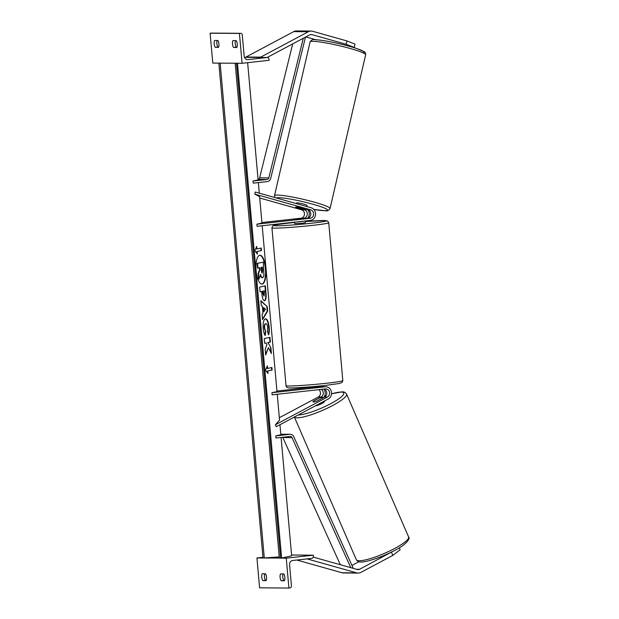 <?xml version="1.0" encoding="UTF-8"?>
<svg xmlns="http://www.w3.org/2000/svg" width="619" height="619" viewBox="0 0 619 619"><rect width="100%" height="100%" fill="white"/><g stroke="black" fill="none" stroke-linecap="round" stroke-linejoin="round"><path stroke-width="0.93" d="M299.526 207.497A5.362 0.549 -167 0 0 296.145 207.017A5.362 0.549 -167 0 0 295.619 207.133A5.362 0.549 -167 0 0 296.044 207.466L304.393 209.818A4.287 3.876 -89.6 0 1 307.295 214.29A4.287 3.876 -89.6 0 1 303.813 218.236L294.427 219.366L307.295 218.267A4.287 3.876 90.4 0 0 310.777 214.321A4.287 3.876 90.4 0 0 307.875 209.841L299.526 207.497M310.715 209.864L254.796 194.118L259.609 196.726L261.961 223.08L256.893 224.186L310.134 218.283A4.287 3.876 90.4 0 0 313.616 214.336A4.287 3.876 90.4 0 0 310.715 209.864L307.875 209.841M261.907 222.546L300.973 218.221A4.287 3.876 90.4 0 0 304.455 214.275A4.287 3.876 90.4 0 0 301.554 209.795L259.725 198.018M256.893 224.186L257.086 226.314L310.32 220.418A6.43 5.811 90.4 0 0 315.551 214.499A6.43 5.811 90.4 0 0 311.195 207.783L255.283 192.037L254.796 194.118M307.898 209.849A6.43 5.811 -89.6 0 1 307.836 218.159M315.837 39.748L305.786 36.916M354.246 47.408L346.153 44.259L346.919 40.939L355.012 44.088L354.246 47.408L353.201 47.4M346.153 44.259L311.821 34.594A3.428 3.103 90.4 0 0 309.709 34.826L267.137 57.497M346.919 40.939L312.587 31.267A6.863 6.205 90.4 0 0 311.102 31.058A6.863 6.205 90.4 0 0 310.444 31.089A6.863 6.205 90.4 0 0 308.37 31.739L260.684 57.126L246.029 57.018L293.708 31.631A6.863 6.205 90.4 0 1 295.781 30.981A6.863 6.205 90.4 0 1 296.439 30.95L311.102 31.058M215.211 47.323L218.507 47.346A4.287 1.818 -96.3 0 0 218.933 43.934A4.287 1.818 -96.3 0 0 217.896 40.514L214.6 40.49A4.287 1.818 83.7 0 0 215.211 47.323L218.639 47.029M239.421 33.426L210.104 33.209L212.774 63.076L242.091 63.293L269.095 60.298L268.994 59.231A1.927 1.741 90.4 0 0 267.091 57.505L247.995 59.617A3.861 3.49 -89.6 0 1 244.18 56.167L242.292 35.051A1.927 1.741 90.4 0 0 240.389 33.318L239.421 33.426L242.091 63.293M233.533 47.454A4.287 1.818 83.7 0 1 232.922 40.63L236.218 40.653A4.287 1.818 -96.3 0 1 237.263 44.073A4.287 1.818 -96.3 0 1 236.829 47.477L233.533 47.454L236.969 47.16M217.168 40.514A4.287 1.818 -96.3 0 0 217.911 47.021M235.491 40.645A4.287 1.818 -96.3 0 0 236.234 47.152M211.443 33.109A1.927 1.741 90.4 0 0 211.071 33.109L210.104 33.209M294.675 222.151L294.806 223.637L302.436 223.173L305.484 222.685L305.329 220.968M304.757 218.53L294.427 219.366L304.757 218.546M304.981 221.006L298.288 221.749M319.799 387.068L319.76 386.627L313.067 387.37L313.106 387.796M304.989 221.091L298.296 221.834M306.761 206.537L307.024 205.392A5.362 0.549 -167 0 0 303.039 203.922A5.362 0.549 -167 0 0 297.105 202.862A5.362 0.549 -167 0 0 296.578 202.978L296.431 203.628M299.232 207.435A5.362 0.549 -167 0 0 296.145 207.017A5.362 0.549 -167 0 0 295.619 207.133A5.362 0.549 -167 0 0 295.928 207.411L302.451 209.245A5.362 0.549 -167 0 0 305.531 209.663A5.362 0.549 -167 0 0 306.057 209.547A5.362 0.549 -167 0 0 305.747 209.268L299.232 207.435M358.912 561.727L351.948 565.433M392.485 551.529L359.538 569.302A3.428 3.103 -89.6 0 1 357.434 569.542L313.26 557.1M391.494 552.295L392.833 555.382L400.145 549.78L399.286 547.792M392.833 555.382L360.885 572.397A6.863 6.205 -89.6 0 1 358.811 573.039A6.863 6.205 -89.6 0 1 358.153 573.078A6.863 6.205 -89.6 0 1 356.66 572.861L307.063 558.895M358.153 573.078L343.491 572.97A6.863 6.205 -89.6 0 1 342.005 572.753L296.818 560.033M306.196 555.111L291.58 555.003M324.371 401.066L324.511 401.383A5.362 1.006 156.5 0 1 321.145 403.913A5.362 1.006 156.5 0 1 315.411 405.84M322.592 398.056L316.533 401.282A5.362 1.006 156.5 0 1 313.547 401.986A5.362 1.006 156.5 0 1 312.997 401.793A5.362 1.006 156.5 0 1 313.229 401.259L319.296 398.032A5.362 1.006 156.5 0 1 322.282 397.328A5.362 1.006 156.5 0 1 322.832 397.522A5.362 1.006 156.5 0 1 322.592 398.056L322.615 398.094M262.804 580.614A4.287 1.818 -96.3 0 1 262.193 573.782L265.497 573.805A4.287 1.818 83.7 0 1 266.534 577.225A4.287 1.818 83.7 0 1 266.1 580.637L262.804 580.614L266.24 580.32M286.257 558.183L313.26 555.197L313.353 556.257A1.927 1.741 -89.6 0 1 311.79 558.369L292.694 560.489A3.861 3.49 90.4 0 0 289.568 564.714L291.448 585.829A1.927 1.741 -89.6 0 1 289.885 587.942L288.918 588.05L286.257 558.183L280.167 558.145M281.088 437.44L291.657 555.854L281.63 558.036L263.841 558.021M279.239 556.907L263.021 558.021L256.939 557.974L262.959 557.301M288.918 588.05L259.601 587.833L256.939 557.974M281.127 580.746A4.287 1.818 -96.3 0 1 280.515 573.921L283.819 573.945A4.287 1.818 83.7 0 1 284.856 577.365A4.287 1.818 83.7 0 1 284.423 580.769L281.127 580.746L283.827 580.444A4.287 1.818 83.7 0 1 283.084 573.937M265.505 580.312A4.287 1.818 83.7 0 1 264.762 573.805M284.562 580.452L283.827 580.444M313.26 555.197L291.588 555.034M324.047 389.088A4.287 3.876 -89.6 0 1 326.77 392.856A4.287 3.876 -89.6 0 1 324.58 397.05L316.812 401.182A5.362 1.006 156.5 0 1 313.547 401.986A5.362 1.006 156.5 0 1 312.997 401.793A5.362 1.006 156.5 0 1 313.33 401.158L313.353 401.197M313.33 401.158L321.099 397.019A4.287 3.876 90.4 0 0 323.296 393.266A4.287 3.876 90.4 0 0 321.276 389.39M318.855 389.661A4.287 3.876 -89.6 0 1 318.259 397.003L279.331 417.724M275.385 424.773L276.221 426.708L328.256 399A6.43 5.811 -89.6 0 0 331.42 391.796A6.43 5.811 -89.6 0 0 325.787 386.774A6.43 5.811 -89.6 0 0 325.168 386.805L271.934 392.701L272.128 394.837L325.362 388.941A4.287 3.876 -89.6 0 1 325.772 388.918A4.287 3.876 -89.6 0 1 329.525 392.26A4.287 3.876 -89.6 0 1 327.42 397.065L275.385 424.773L279.54 420.092L277.235 394.272M325.168 386.805L322.329 386.782A6.43 5.811 -89.6 0 1 322.948 386.751L325.787 386.774M322.329 386.782L309.926 387.749M271.934 392.701L276.995 391.603L262.193 225.749M276.948 391.069L309.43 387.471M323.691 397.522A6.43 5.811 90.4 0 0 323.938 389.096M320.921 386.945A6.43 5.811 90.4 0 0 320.131 386.774M303.279 38.254L268.824 177.877A2.143 1.934 -89.6 0 1 267.145 179.448L253.039 181.011L258.108 179.912L247.639 62.674M305.484 37.078L270.696 178.442A4.287 3.876 -89.6 0 1 267.338 181.584L253.233 183.147L253.039 181.011M292.71 43.879L259.663 177.808A2.143 1.934 -89.6 0 1 258.061 179.371M350.787 567.669L292.006 437.618A2.143 1.934 90.4 0 0 290.079 436.449L275.981 438.012L275.788 435.877L280.848 434.77L279.95 424.719M352.079 568.033L352.915 567.569L293.739 436.658A4.287 3.876 90.4 0 0 290.303 434.29A4.287 3.876 90.4 0 0 289.893 434.314L275.788 435.877M290.303 434.29L281.142 434.221A4.287 3.876 90.4 0 0 280.802 434.236L289.893 434.314M340.326 564.721L282.844 437.548A2.143 1.934 90.4 0 0 282.69 437.262M261.806 284.098A14.461 4.898 85.8 0 0 265.389 268.646A14.461 4.898 85.8 0 0 259.709 255.276M265.791 268.623A14.461 4.898 85.8 0 0 259.91 255.245A14.461 4.898 85.8 0 0 256.127 270.72A14.461 4.898 85.8 0 0 262.007 284.098A14.461 4.898 85.8 0 0 265.791 268.623M259.291 193.167L258.34 182.582M281.63 558.036L237.472 63.254M257.148 251.531L261.442 250.594L261.218 248.033L256.916 248.97L256.692 246.408L254.804 250.734L257.372 254.092L257.148 251.531L256.746 251.562L261.442 250.594M265.389 318.839C267.253 318.855 268.514 321.64 269.172 327.188C269.427 330.6 269.25 333.099 268.623 334.686L267.385 331.327L267.718 327.451C267.408 324.921 266.781 323.675 265.845 323.714L265.83 323.714C264.901 324.085 264.514 325.548 264.661 328.116L265.698 331.823L265.164 335.568C264.236 334.306 263.578 331.877 263.199 328.287C262.851 322.886 263.578 319.737 265.373 318.839L265.551 318.816M265.621 323.729L265.427 323.745C264.499 324.108 264.112 325.579 264.259 328.147L265.698 331.823M262.998 313.113L262.41 306.498L261.28 305.523L260.847 300.641L267.222 306.614L267.632 311.14L262.541 319.605L262.092 314.568L262.998 313.113M264.375 300.71L264.623 300.695C263.23 300.664 262.324 298.366 261.907 293.808L261.698 291.464L260.057 291.82L259.64 287.092L265.365 285.846L266.023 293.158C266.387 297.685 265.93 300.2 264.638 300.687L264.499 300.71M270.905 347.932L268.058 342.562L270.387 342.052L269.961 337.324L264.236 338.57L264.653 343.297L266.139 342.98L266.936 344.566L265.195 349.325L265.698 355.004L268.367 347.615L271.408 353.534L270.905 347.932L268.058 342.562M267.354 365.868L267.578 368.429L271.88 367.493L272.105 370.054L267.81 370.99L268.035 373.543L265.466 370.193L267.354 365.868M236.001 63.246L235.181 63.246L279.347 558.145M219.675 63.13L218.855 63.13L263.021 558.021M260.212 274.604C260.707 276.778 261.404 277.823 262.286 277.738L262.688 277.714C261.806 277.792 261.11 276.747 260.614 274.581L258.974 279.092L258.487 273.621L259.918 269.799L259.732 267.718L257.991 268.097L257.566 263.361L263.307 262.108L263.903 275.904L262.704 277.707M259.33 267.81L259.516 269.83L258.084 273.652L258.572 279.123L258.974 279.092M257.991 268.097L257.589 268.128L257.164 263.392L263.307 262.108M257.164 263.392L257.566 263.361M259.516 269.83L259.918 269.799M258.084 273.652L258.487 273.621M260.885 301.082L267.222 306.614M266.82 306.637L267.23 311.171L267.632 311.14M267.23 311.171L262.487 319.048M263.764 307.682L263.361 307.713L263.702 311.519L265.551 309.245L263.764 307.682L264.104 311.489M260.057 291.766L261.698 291.464M264.971 285.932L265.621 293.189C265.984 297.716 265.528 300.23 264.236 300.718M264.452 290.86L262.943 291.193L264.127 295.983L264.452 290.86L262.541 291.224L262.742 293.468L264.042 295.983M264.127 295.983L263.725 296.006M262.541 291.224L262.943 291.193M264.986 318.87C266.851 318.886 268.112 321.663 268.77 327.219C269.025 330.623 268.847 333.13 268.22 334.717M265.296 331.846L264.847 335.003M265.621 354.13L268.367 347.615M264.653 343.243L266.139 342.98M267.656 342.586L270.387 342.052M269.985 342.083L269.567 337.409M270.921 352.582L270.503 347.955M267.013 366.634L267.176 368.452L267.578 368.429M271.478 367.578L271.702 370.077L272.105 370.054M271.702 370.077L267.81 370.99M267.408 371.013L267.578 372.948M256.351 247.182L256.514 249L256.916 248.97M261.04 250.625L260.816 248.118M256.916 253.488L256.746 251.562M262.634 270.255L262.355 267.153L260.978 267.447L261.257 270.573L262.177 272.964L262.634 270.255L262.232 270.279L261.961 267.238M261.775 272.994L262.232 270.279M304.393 209.818L301.554 209.795M303.813 218.236L300.973 218.221M310.134 218.283L307.295 218.267M311.821 34.594L310.328 34.579M308.37 31.739L293.708 31.631M240.389 33.318L211.071 33.109M267.091 57.505L244.459 57.343L267.276 57.497M247.995 59.617L247.252 59.617M342.825 380.615L328.735 222.755A28.513 1.292 174.9 0 1 312.518 225.378A28.513 1.292 174.9 0 1 271.934 227.823L286.024 385.683A28.513 1.292 -5.1 0 0 326.608 383.238A28.513 1.292 -5.1 0 0 342.825 380.615L342.214 382.341L339.607 383.447L325.927 385.358C310.398 387.123 290.002 388.376 288.377 387.804C287.054 387.649 286.264 386.945 286.024 385.683M294.706 222.469A26.369 1.199 -5.1 0 0 288.88 223.08A26.369 1.199 -5.1 0 0 276.422 225.788A26.369 1.199 -5.1 0 0 311.411 223.242A26.369 1.199 -5.1 0 0 326.213 220.689A26.369 1.199 -5.1 0 0 305.376 221.517L325.068 220.542L327.559 220.991L328.735 222.755M315.249 39.778A26.369 2.708 13 0 1 347.971 45.914A26.369 2.708 13 0 1 362.78 52.739M365.643 54.789A28.513 2.925 -167 0 0 344.435 46.951A28.513 2.925 -167 0 0 312.889 41.334A28.513 2.925 -167 0 0 310.08 41.937L274.503 195.681A28.513 2.925 13 0 1 277.312 195.078A28.513 2.925 13 0 1 308.858 200.695A28.513 2.925 13 0 1 330.059 208.533L365.643 54.789C365.581 52.971 365.055 51.926 364.065 51.663L356.691 48.514C345.007 44.553 323.172 39.771 314.785 39.717C312.997 39.206 311.434 39.941 310.08 41.937M313.787 209.384A26.369 2.708 -167 0 0 324.898 210.684A26.369 2.708 -167 0 0 313.067 204.27A26.369 2.708 -167 0 0 278.705 197.678A26.369 2.708 -167 0 0 276.353 197.972M359.538 569.302L356.521 569.287M356.66 572.861L342.005 572.753M356.335 559.731C357.503 561.441 359.051 562.184 360.978 561.967C364.498 562.532 380.167 557.92 392.353 551.599C408.122 544.248 410.405 537.454 408.641 537.021A28.513 5.362 156.5 0 1 389.792 550.933A28.513 5.362 156.5 0 1 359.244 560.752A28.513 5.362 156.5 0 1 356.335 559.731L294.273 416.804M294.404 417.028A28.513 5.362 -23.5 0 0 297.19 417.825A28.513 5.362 -23.5 0 0 327.737 408.006A28.513 5.362 -23.5 0 0 346.586 394.094L408.641 537.021M324.549 396.183A26.369 4.96 156.5 0 1 326.081 395.626M331.529 393.862A26.369 4.96 156.5 0 1 341.084 392.075A26.369 4.96 156.5 0 1 331.026 403.511A26.369 4.96 156.5 0 1 298.273 414.962M321.099 397.019L318.259 397.003M327.42 397.065L324.58 397.05M267.145 179.448L258.061 179.386M268.824 177.877L259.663 177.808M292.006 437.618L282.844 437.548M280.624 558.114L236.458 63.246M264.298 557.99L220.14 63.13M265.621 293.189L266.023 293.158M262.742 293.468L263.145 293.437M268.77 327.219L269.172 327.188M264.259 328.147L264.661 328.116M211.257 33.093L240.574 33.31M294.698 222.469L288.833 223.08C268.839 225.494 274.519 225.486 272.685 225.966L271.934 227.823M320.054 385.97L320.147 387.03M309.469 387.889L309.376 386.929M313.81 209.4L325.362 210.754C327.142 211.265 328.704 210.53 330.059 208.533M274.813 197.538L274.503 195.681M346.586 394.094C345.41 392.384 343.862 391.641 341.936 391.866L331.529 393.808M326.12 395.572L324.573 396.129"/></g></svg>
